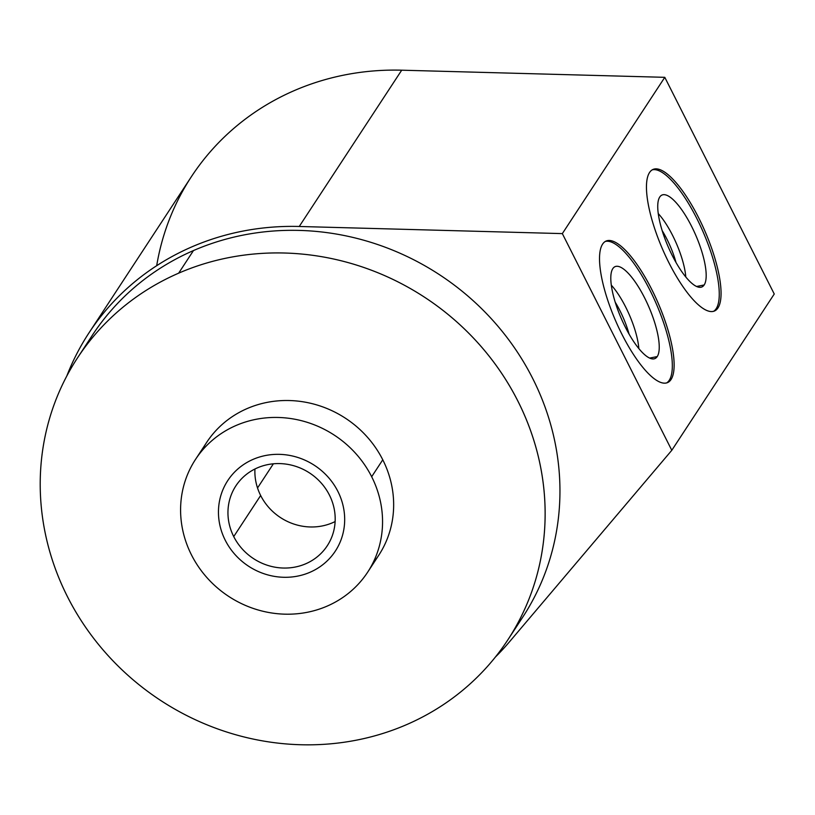 <?xml version="1.0" encoding="UTF-8"?>
<svg xmlns="http://www.w3.org/2000/svg" width="815" height="815" viewBox="0 0 815 815"><rect width="100%" height="100%" fill="white"/><g stroke="black" fill="none" stroke-linecap="round" stroke-linejoin="round"><path stroke-width="1.22" d="M88.916 332.989A261.36 244.806 -146.8 0 0 66.779 376.061A261.36 244.806 -146.8 0 1 299.248 226.478L562.34 233.61L664.795 77.323L401.703 70.192L299.248 226.478A261.36 244.806 -146.8 0 0 88.916 332.989L191.372 176.702A261.36 244.806 33.2 0 1 401.703 70.192L299.248 226.478L562.34 233.61L671.794 450.298L509.212 642.128L671.794 450.298L774.25 294.011L664.795 77.323L562.34 233.61L671.794 450.298L774.25 294.011L664.795 77.323L401.703 70.192A261.36 244.806 -146.8 0 0 156.694 265.69M671.03 379.535A77.17 23.024 -113.5 0 1 622.008 334.425A77.17 23.024 -113.5 0 1 602.621 244.103A77.17 23.024 -113.5 0 1 651.643 289.213A77.17 23.024 -113.5 0 1 671.03 379.535L669.227 380.32A77.17 23.024 -113.5 0 1 666.609 382.938A77.17 23.024 -113.5 0 0 669.227 380.32L671.03 379.535A77.17 23.024 66.5 0 0 654.873 295.865A77.17 23.024 66.5 0 0 606.105 241.026A77.17 23.024 66.5 0 0 602.621 244.103A77.17 23.024 66.5 0 0 618.768 327.773A77.17 23.024 66.5 0 0 667.536 382.612A77.17 23.024 66.5 0 0 671.03 379.535M717.964 307.927A77.17 23.024 -113.5 0 1 668.942 262.817A77.17 23.024 -113.5 0 1 649.555 172.505A77.17 23.024 -113.5 0 1 698.577 217.615A77.17 23.024 -113.5 0 1 717.964 307.927L716.161 308.712A77.17 23.024 -113.5 0 1 713.553 311.34A77.17 23.024 -113.5 0 0 716.161 308.712L717.964 307.927A77.17 23.024 66.5 0 0 701.817 224.257A77.17 23.024 66.5 0 0 653.049 169.418A77.17 23.024 66.5 0 0 649.555 172.505A77.17 23.024 66.5 0 0 665.712 256.175A77.17 23.024 66.5 0 0 714.48 311.014A77.17 23.024 66.5 0 0 717.964 307.927M495.388 657.043A261.36 244.806 -146.8 0 0 509.212 642.128A261.36 244.806 -146.8 0 1 495.388 657.043M85.29 346.762A257.245 240.955 33.2 0 1 193.471 250.562A257.245 240.955 33.2 0 1 497.904 326.194A257.245 240.955 33.2 0 1 514.876 628.396M77.537 357.846L92.36 335.24A257.245 240.955 33.2 0 1 193.471 250.562L178.658 273.168A257.245 240.955 -146.8 0 0 77.537 357.846A257.245 240.955 -146.8 0 0 106.979 654.374A257.245 240.955 -146.8 0 0 406.685 724.596A257.245 240.955 -146.8 0 0 507.806 639.918A257.245 240.955 -146.8 0 0 478.364 343.38A257.245 240.955 -146.8 0 0 178.658 273.168L193.471 250.562A257.245 240.955 33.2 0 1 493.177 320.784A257.245 240.955 33.2 0 1 522.629 617.312L507.806 639.918M178.658 273.168A257.245 240.955 -146.8 0 0 67.431 596.611A257.245 240.955 -146.8 0 0 406.685 724.596A257.245 240.955 -146.8 0 0 517.912 401.153A257.245 240.955 -146.8 0 0 178.658 273.168M201.539 451.245A102.894 96.384 33.2 0 1 291.505 400.613A102.894 96.384 33.2 0 1 382.775 459.792A102.894 96.384 33.2 0 1 372.7 563.45M195.518 459.405L206.623 442.464A102.894 96.384 33.2 0 1 296.813 401A102.894 96.384 33.2 0 1 382.775 459.792A102.894 96.384 33.2 0 1 378.731 555.29L367.626 572.232A102.894 96.384 -146.8 0 0 371.671 476.724L382.775 459.792L371.671 476.724A102.894 96.384 -146.8 0 0 285.708 417.932A102.894 96.384 -146.8 0 0 195.518 459.405A102.894 96.384 -146.8 0 0 191.474 554.913A102.894 96.384 -146.8 0 0 277.426 613.705A102.894 96.384 -146.8 0 0 367.626 572.232M257.53 487.971L273.371 463.806L257.53 487.971M260.657 495.5A54.636 51.182 -146.8 0 0 335.128 521.559A54.636 51.182 33.2 0 1 260.657 495.5A54.636 51.182 33.2 0 1 254.942 469.002A54.636 51.182 -146.8 0 0 260.657 495.5L233.732 536.576L260.657 495.5M329.413 495.062A54.636 51.182 -146.8 0 0 283.773 463.837A54.636 51.182 -146.8 0 0 235.871 485.862A54.636 51.182 -146.8 0 0 233.732 536.576A54.636 51.182 -146.8 0 0 305.788 563.756A54.636 51.182 -146.8 0 0 329.413 495.062A54.636 51.182 -146.8 0 0 257.357 467.871A54.636 51.182 -146.8 0 0 233.732 536.576A54.636 51.182 -146.8 0 0 279.372 567.79A54.636 51.182 -146.8 0 0 327.263 545.775A54.636 51.182 -146.8 0 0 329.413 495.062M191.474 554.913A102.894 96.384 33.2 0 1 235.963 425.532A102.894 96.384 33.2 0 1 371.671 476.724A102.894 96.384 33.2 0 1 327.172 606.105A102.894 96.384 33.2 0 1 191.474 554.913M605.229 241.474A77.17 23.024 -113.5 0 1 653.762 298.137A77.17 23.024 -113.5 0 1 669.227 380.32A77.17 23.024 -113.5 0 0 653.762 298.137A77.17 23.024 -113.5 0 0 605.229 241.474M657.226 356.573A50.112 14.945 66.5 0 0 644.645 297.923A50.112 14.945 66.5 0 0 612.809 268.634A50.112 14.945 66.5 0 0 625.4 327.273A50.112 14.945 66.5 0 0 657.226 356.573A50.112 14.945 66.5 0 0 646.03 300.745A50.112 14.945 66.5 0 0 614.204 267.126A50.112 14.945 66.5 0 0 612.809 268.634A50.112 14.945 66.5 0 0 622.599 321.456A50.112 14.945 66.5 0 0 654.007 358.865A50.112 14.945 66.5 0 0 657.226 356.573L649.596 358.091L657.226 356.573M611.332 285.189A45.711 13.631 -113.5 0 1 638.858 348.626A45.711 13.631 66.5 0 0 611.332 285.189M615.244 302.233A40.332 12.031 -113.5 0 1 629.078 334.13A40.332 12.031 66.5 0 0 615.244 302.233M652.173 169.877A77.17 23.024 -113.5 0 1 700.706 226.529A77.17 23.024 -113.5 0 1 716.161 308.712A77.17 23.024 -113.5 0 0 700.706 226.529A77.17 23.024 -113.5 0 0 652.173 169.877M704.17 284.965A50.112 14.945 66.5 0 0 691.578 226.315A50.112 14.945 66.5 0 0 659.753 197.026A50.112 14.945 66.5 0 0 672.344 255.676A50.112 14.945 66.5 0 0 704.17 284.965A50.112 14.945 66.5 0 0 692.974 229.137A50.112 14.945 66.5 0 0 661.148 195.518A50.112 14.945 66.5 0 0 659.753 197.026A50.112 14.945 66.5 0 0 669.543 249.848A50.112 14.945 66.5 0 0 700.951 287.257A50.112 14.945 66.5 0 0 704.17 284.965L696.54 286.483L704.17 284.965M658.275 213.591A45.711 13.631 -113.5 0 1 685.802 277.019A45.711 13.631 66.5 0 0 658.275 213.591M662.177 230.625A40.332 12.031 -113.5 0 1 676.022 262.522A40.332 12.031 66.5 0 0 662.177 230.625M253.068 459.385A64.314 60.239 -146.8 0 0 227.782 480.555A64.314 60.239 -146.8 0 0 235.148 554.689A64.314 60.239 -146.8 0 0 310.077 572.242A64.314 60.239 -146.8 0 0 335.352 551.072A64.314 60.239 -146.8 0 0 327.987 476.948A64.314 60.239 -146.8 0 0 253.068 459.385"/></g></svg>
